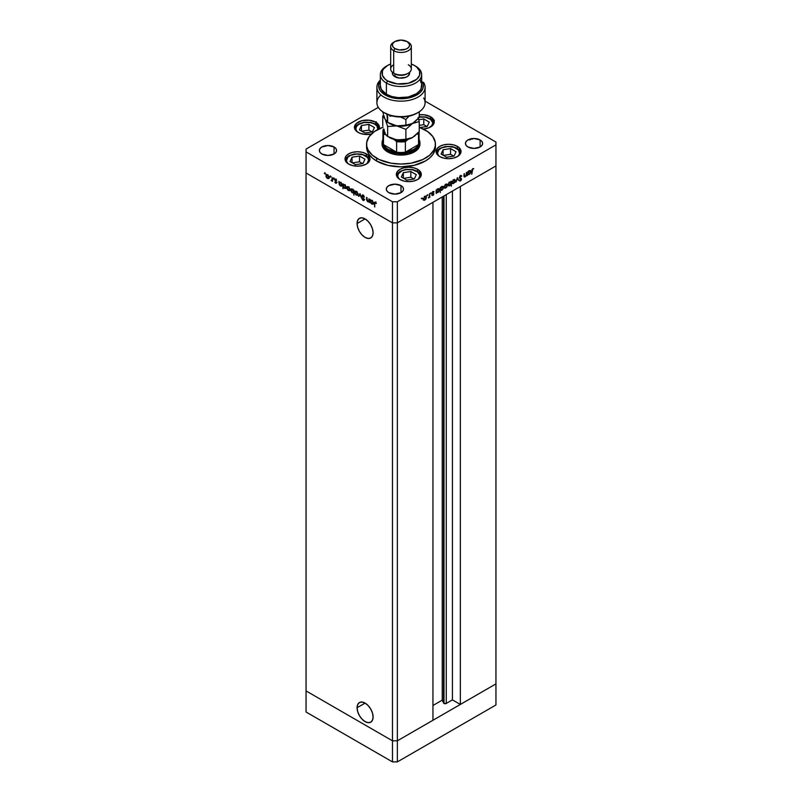 <?xml version="1.0" encoding="UTF-8"?>
<svg xmlns="http://www.w3.org/2000/svg" width="802" height="802" viewBox="0 0 802 802"><rect width="100%" height="100%" fill="white"/><g stroke="black" fill="none" stroke-linecap="round" stroke-linejoin="round"><path stroke-width="1.2" d="M357.08 223.517L365.09 218.896L368.158 221.362L370.755 224.871L372.489 228.871L373.1 232.77A11.328 6.536 60 0 1 370.755 237.953A11.328 6.536 60 0 1 362.023 234.916A11.328 6.536 60 0 1 357.08 223.517L357.692 220.329L359.426 218.334L362.023 217.823L365.09 218.896L357.08 223.517A11.328 6.536 60 0 1 359.426 218.334A11.328 6.536 60 0 1 368.158 221.362A11.328 6.536 60 0 1 373.1 232.77L372.489 235.948L370.755 237.953L368.158 238.455L365.09 237.392L362.023 234.916L359.426 231.407L357.692 227.407L357.08 223.517M357.08 707.735L365.09 703.103L368.158 705.58L370.755 709.088L372.489 713.088L373.1 716.978A11.328 6.536 60 0 1 370.755 722.161A11.328 6.536 60 0 1 362.023 719.133A11.328 6.536 60 0 1 357.08 707.735L357.692 704.547L359.426 702.542L362.023 702.041L365.09 703.103L357.08 707.735A11.328 6.536 60 0 1 359.426 702.542A11.328 6.536 60 0 1 368.158 705.58A11.328 6.536 60 0 1 373.1 716.978L372.489 720.166L370.755 722.161L368.158 722.672L365.09 721.599L362.023 719.133L359.426 715.625L357.692 711.625L357.08 707.735M443.576 196.179L443.576 703.023A1.604 0.932 0 0 0 443.987 703.444L443.987 195.939L443.987 703.444L442.233 700.146L432.95 705.499L442.233 700.146L442.233 196.951L442.233 700.146L443.576 703.023L443.576 196.179M495.947 165.944L495.947 683.895L460.338 704.447L460.338 186.505L495.947 165.944L460.338 186.505L460.338 704.447L452.428 699.885L446.263 703.444L443.987 703.444A1.604 0.932 0 0 0 446.263 703.444L446.263 194.635L446.263 703.444L452.428 699.885L452.428 191.066L452.428 699.885L460.338 704.447L495.947 683.895L495.947 144.861L397.351 201.783L397.351 222.876L392.479 222.876L306.053 172.971L306.053 690.923L306.053 172.971L392.479 222.876L306.053 172.971L392.479 222.876L392.479 740.817L306.053 690.923L392.479 740.817L392.479 201.783L306.053 151.889L306.053 172.971L306.053 151.889L392.479 201.783L397.351 201.783L495.947 144.861L495.947 142.054L425.1 101.152L495.947 142.054L495.947 165.944L397.351 222.876L432.95 202.315L397.351 222.876L392.479 222.876L397.351 222.876L495.947 165.944M432.95 720.256L397.351 740.817L392.479 740.817L397.351 740.817L397.351 201.783L392.479 201.783L392.479 222.876L397.351 222.876L397.351 740.817L392.479 740.817L306.053 690.923L306.053 712.006L306.053 690.923L392.479 740.817L392.479 761.9L306.053 712.006L392.479 761.9L392.479 740.817L397.351 740.817L397.351 761.9L392.479 761.9L397.351 761.9L397.351 740.817L432.95 720.256L432.95 202.315L432.95 720.256M495.947 683.895L397.351 740.817L495.947 683.895L495.947 704.978L397.351 761.9L495.947 704.978L495.947 683.895M418.534 139.528A18.075 10.436 180 0 1 418.534 144.581A18.075 10.436 180 0 1 405.371 152.179A18.075 10.436 180 0 1 396.629 152.179A18.075 10.436 180 0 1 388.218 149.433L387.607 151.889A18.937 10.937 180 0 0 408.248 154.265A18.937 10.937 180 0 0 419.937 144.16L419.576 146.295L416.749 150.235L408.248 154.265L397.311 154.886L387.607 151.889A18.937 10.937 180 0 1 382.063 144.16L382.063 142.756A18.937 10.937 180 0 1 382.925 139.498A18.937 10.937 0 0 0 387.607 150.485A18.937 10.937 0 0 0 410.804 152.109A18.937 10.937 0 0 0 419.075 139.498A18.937 10.937 180 0 1 419.937 142.756A18.937 10.937 180 0 1 408.248 152.851A18.937 10.937 180 0 1 387.607 150.485L387.607 151.889L383.506 148.34L382.063 144.16M376.659 161.032A34.426 19.88 0 0 0 414.173 165.332A34.426 19.88 0 0 0 435.426 146.977L434.764 150.846L432.809 154.575L429.631 158.014L425.341 161.032L414.173 165.332L401 166.846L387.827 165.332L376.659 161.032L372.369 158.014L369.191 154.575L367.236 150.846L366.574 146.977A34.426 19.88 0 0 0 376.659 161.032L376.659 158.215L376.659 161.032M425.341 130.104A34.426 19.88 180 0 1 435.426 144.16A34.426 19.88 180 0 1 414.173 162.525A34.426 19.88 180 0 1 376.659 158.215A34.426 19.88 180 0 1 366.574 144.16A34.426 19.88 180 0 1 383.105 127.177L374.384 131.548L369.191 136.551L366.735 142.215L366.735 146.104L368.058 149.934L372.369 155.207L379.156 159.528L391.005 163.187L401 164.039L410.995 163.187L422.844 159.528L429.631 155.207L433.942 149.934L435.265 146.104L435.265 142.215L432.809 136.551L427.616 131.548L419.235 127.297A34.426 19.88 180 0 1 425.341 130.104M457.391 146.395L457.391 148.46L457.391 146.395L458.934 147.488L461.04 151.488L460.087 154.245L457.391 156.58L453.341 158.144L448.559 158.696L443.787 158.144L439.737 156.58A12.481 7.208 180 0 1 436.077 151.488A12.481 7.208 180 0 1 443.787 144.831A12.481 7.208 180 0 1 457.391 146.395A12.481 7.208 180 0 1 461.04 151.488A12.481 7.208 180 0 1 453.341 158.144A12.481 7.208 180 0 1 439.737 156.58L437.03 154.245L436.077 151.488L437.03 148.731L439.737 146.395L443.787 144.831L448.559 144.28L453.341 144.831L457.391 146.395M417.652 169.332L417.652 171.407L417.652 169.332L419.195 170.425L421.301 174.435L420.358 177.192L417.652 179.528L413.601 181.092L408.82 181.633L404.048 181.092L399.998 179.528A12.481 7.208 180 0 1 396.338 174.435A12.481 7.208 180 0 1 404.048 167.778A12.481 7.208 180 0 1 417.652 169.332A12.481 7.208 180 0 1 421.301 174.435A12.481 7.208 180 0 1 413.601 181.092A12.481 7.208 180 0 1 399.998 179.528L397.291 177.192L396.338 174.435L397.291 171.678L399.998 169.332L404.048 167.778L408.82 167.227L413.601 167.778L417.652 169.332M366.334 153.874L366.334 155.939L366.334 153.874L367.887 154.966L369.983 158.966L369.04 161.723L366.334 164.059L362.283 165.623L357.502 166.174L352.73 165.623L348.68 164.059A12.481 7.208 180 0 1 345.02 158.966A12.481 7.208 180 0 1 352.73 152.31A12.481 7.208 180 0 1 366.334 153.874A12.481 7.208 180 0 1 369.983 158.966A12.481 7.208 180 0 1 362.283 165.623A12.481 7.208 180 0 1 348.68 164.059L345.973 161.723L345.02 158.966L345.973 156.21L348.68 153.874L352.73 152.31L357.502 151.758L362.283 152.31L366.334 153.874M375.747 122.195L375.747 124.27L375.747 122.195L379.156 125.884L379.115 128.811A12.481 7.208 180 0 0 379.396 127.297A12.481 7.208 180 0 0 375.747 122.195A12.481 7.208 180 0 0 362.143 120.641A12.481 7.208 180 0 0 354.434 127.297L356.539 123.287L362.143 120.641L369.351 120.23L375.747 122.195M371.386 134.024A12.481 7.208 180 0 1 358.093 132.39A12.481 7.208 180 0 1 354.434 127.297L356.539 131.297L359.988 133.282L364.479 134.365L371.697 133.954M430.594 116.761L430.594 118.836L430.594 116.761L434.012 120.45L433.301 124.621L428.709 127.849L423.296 129.012A12.481 7.208 180 0 0 434.253 121.864A12.481 7.208 180 0 0 430.594 116.761A12.481 7.208 180 0 0 419.235 114.806L424.208 114.796L430.594 116.761M334.053 146.977L334.053 154.004L327.968 155.458L321.883 154.004A8.611 4.972 180 0 1 319.356 150.485A8.611 4.972 180 0 1 324.67 145.894A8.611 4.972 180 0 1 334.053 146.977L335.918 148.581L336.569 150.485L335.918 152.39L334.053 154.004L334.053 146.977A8.611 4.972 180 0 1 336.569 150.485A8.611 4.972 180 0 1 331.256 155.077A8.611 4.972 180 0 1 321.883 154.004L320.018 152.39L319.356 150.485L320.018 148.581L321.883 146.977L327.968 145.513L334.053 146.977M480.117 139.949L480.117 146.977L474.032 148.43L467.947 146.977A8.611 4.972 180 0 1 465.431 143.458A8.611 4.972 180 0 1 470.744 138.866A8.611 4.972 180 0 1 480.117 139.949L481.982 141.553L482.644 143.458L481.982 145.362L480.117 146.977L480.117 139.949A8.611 4.972 180 0 1 482.644 143.458A8.611 4.972 180 0 1 477.33 148.049A8.611 4.972 180 0 1 467.947 146.977L466.082 145.362L465.431 143.458L466.082 141.553L467.947 139.949L474.032 138.485L480.117 139.949M401 185.623L401 192.65L394.915 194.104L388.83 192.65A8.611 4.972 180 0 1 386.303 189.142A8.611 4.972 180 0 1 391.617 184.55A8.611 4.972 180 0 1 401 185.623L402.865 187.237L403.516 189.142L402.865 191.036L401 192.65L401 185.623A8.611 4.972 180 0 1 403.516 189.142A8.611 4.972 180 0 1 398.203 193.733A8.611 4.972 180 0 1 388.83 192.65L386.965 191.036L386.303 189.142L386.965 187.237L388.83 185.623L394.915 184.169L401 185.623M469.862 139.117L469.932 140.019M368.95 198.746L369.341 202.565L368.95 201.693L367.456 201.492L366.634 199.888L366.604 197.392L367.837 201.322L368.87 201.061L368.95 198.746L368.9 200.981L367.837 201.322L367.035 200.149L366.985 197.613L366.604 199.227L367.767 201.723L368.95 201.693L369.341 202.565L368.95 198.746M361.913 195.888L362.895 195.147L364.319 196.811L362.975 195.688L362.293 196.009L364.048 199.317L363.837 200.52L361.963 198.926L363.767 199.668L361.913 195.888L363.767 199.668L361.963 198.926L363.095 200.41L364.148 199.868L362.293 196.109L363.126 195.758L364.419 197.081L363.126 195.257L361.913 195.888L363.126 195.257M359.998 193.573L361.471 198.024L360.028 194.565L358.574 196.35L359.998 193.573L358.574 196.35L360.028 194.565L361.471 198.024L359.998 193.573M357.973 194.194L357.431 195.297L356.028 194.906L354.855 193.081L355.025 191.457L356.679 191.628L357.852 193.412L356.359 191.417L355.236 191.277L355.176 193.863L356.359 195.137L357.552 195.227L357.973 194.194M350.053 189.623L349.512 190.726L348.108 190.335L346.935 188.51L347.106 186.886L348.599 186.936L349.933 188.841L348.439 186.846L347.316 186.706L347.256 189.292L348.439 190.565L349.632 190.655L350.053 189.623M339.236 184.52L338.855 181.372L339.236 182.214L341.131 182.756L342.133 184.881L341.401 186.194L339.787 185.392L339.236 184.52L340.499 185.974L341.672 186.094L342.133 185.072L340.509 182.265L339.236 182.214L338.855 181.372L339.236 184.52M324.68 173.122L324.94 173.974L324.329 173.332M329.081 177.513L328.539 178.615L327.136 178.224L325.963 176.4L326.123 174.776L327.787 174.946L328.96 176.731L327.467 174.736L326.344 174.595L326.284 177.182L327.467 178.455L328.66 178.545L329.081 177.513M330.203 176.31L330.454 177.152L329.843 176.51M332.138 177.493L332.519 181.312L331.046 180.4L332.038 180.009L332.138 177.493L332.068 179.899L331.046 180.4L332.519 181.312L332.138 177.493M333.642 178.295L333.893 179.147L333.291 178.505M337.061 182.345L336.118 183.287L335.035 182.505L336.068 182.585L335.086 179.427L336.619 180.5L335.196 180.219L336.459 182.696L335.196 180.219L336.619 180.5L335.727 179.498L334.815 180.009L336.068 182.495L334.875 182.214L335.667 183.187L336.078 182.696M343.286 186.826L342.905 188.751L342.905 183.708L343.286 184.55L345.181 185.092L346.153 187.026L345.441 188.53L343.827 187.708L343.286 186.826L344.539 188.31L345.712 188.43L346.173 187.407L344.559 184.6L343.286 184.55L342.905 183.708L342.905 188.751L343.286 186.826M353.602 190.555L353.993 195.157L353.602 192.831L351.717 192.32L350.715 190.194L351.557 188.861L353.361 190.094L351.176 188.981L350.715 190.004L352.339 192.811L353.602 192.831L353.993 195.157L353.602 190.555M370.594 202.625L370.213 199.467L370.594 200.32L372.489 200.861L373.461 202.786L373 204.209L371.306 203.668L370.594 202.625L371.847 204.079L373.02 204.189L373.491 203.167L371.867 200.36L370.594 200.32L370.213 199.467L370.594 202.625M375.356 202.315L374.364 203.467L374.745 207.006L374.745 203.738L375.717 202.585L374.765 203.137L374.745 207.006L374.504 202.375L376.379 203.477L374.654 202.224M466.333 172.5L466.714 175.879L466.333 175.448L464.348 176.951L463.987 173.854L464.448 176.25L465.3 176.31L466.243 174.916L466.333 172.5L466.273 174.796L465.21 176.36L464.408 176.119L464.368 173.633L463.987 175.698L465.15 176.841L466.333 175.448L466.714 175.879L466.333 172.5M459.285 177.773L460.268 175.899L461.571 175.788L459.666 177.563L461.391 178.676L461.35 179.929L460.298 181.011L459.345 180.751L461.14 179.327L459.285 177.773L461.14 179.417L459.345 180.751L460.478 180.931L461.531 179.177L459.666 177.563L460.508 176.25L461.802 176.069L460.508 175.738L459.285 177.773L460.288 178.786M457.371 177.673L458.854 180.42L457.401 178.635L455.957 182.084L457.371 177.673L455.957 182.084L457.401 178.635L458.854 180.42L457.371 177.673M452.559 183.518L453.742 183.427L453.26 183.157L454.924 182.144L454.874 180.35L454.814 182.355L453.09 183.658L452.127 182.485L453.12 180.189L454.884 179.578L455.356 180.63L454.864 179.568L453.742 179.708L452.127 182.485L452.619 183.558M444.639 188.089L445.822 187.999L445.341 187.728L447.005 186.726L446.955 184.921L446.894 186.926L445.17 188.229L444.208 187.056L445.2 184.771L446.965 184.149L447.436 185.202L446.945 184.139L445.822 184.28L444.208 187.056L444.699 188.129M436.619 192.59L437.882 192.59L437.421 192.32L437.882 192.59L439.516 189.793L439.045 188.741L437.892 188.861L436.619 190.274L436.238 189.874L436.238 193.472L436.238 189.874L436.619 190.274L438.514 188.63L439.486 189.442L438.784 191.758L436.799 192.731M422.123 197.964L421.862 198.806L422.474 198.174M423.717 200.169L424.9 200.079L424.428 199.798L426.093 198.796L426.042 197.001L425.972 199.006L424.258 200.31L423.296 198.956L425.06 196.269L426.042 196.229L426.514 197.282L426.032 196.219L424.9 196.36L423.296 199.137L423.787 200.209M427.636 194.776L427.386 195.628L427.987 194.986M429.521 193.753L429.902 197.132L428.428 197.924L429.421 196.39L429.521 193.753L429.451 196.239L428.428 197.924L429.902 197.132L429.521 193.753M431.025 192.821L430.774 193.673L431.376 193.031M432.549 192.971L433.832 193.984L433.611 194.776L432.248 195.327L433.421 194.415L432.198 193.081L433.481 191.477L433.742 192.069L432.589 193.031L433.832 193.984L432.579 192.951L434.002 191.598L433.11 191.618L432.198 193.182L433.351 193.954L432.248 195.327L433.05 195.377L431.646 194.976M440.659 190.224L441.922 190.254L441.461 189.994L441.922 190.254L443.556 187.457L443.085 186.415L441.932 186.525L440.659 187.949L440.278 187.548L440.278 192.59L440.278 187.548L440.659 187.949L441.752 186.635L443.085 186.405L443.075 189.051L440.859 190.375M450.985 182.024L449.732 182.024L448.087 184.821L448.559 185.874L449.711 185.753L449.23 185.473L449.711 185.753L450.744 184.159L451.366 186.184L451.366 181.142L450.614 181.813L451.366 181.142L451.366 186.184L450.985 184.31L449.401 185.904L448.117 185.172L448.93 182.716L450.804 181.894M467.967 174.485L469.23 174.485L468.769 174.224L469.23 174.485L470.864 171.688L470.393 170.646L469.24 170.756L467.967 172.179L467.586 171.778L467.586 175.367L467.586 171.778L467.967 172.179L469.862 170.535L470.834 171.337L470.132 173.663L468.157 174.625M472.709 169.192L471.736 174.295L471.877 169.723L473.761 168.651L472.709 169.192L473.761 168.651L472.729 168.681L471.736 170.976L471.736 174.295L471.746 170.585L472.709 169.192M306.053 149.082L378.303 107.368L306.053 149.082L306.053 151.889L306.053 149.082M376.629 122.766L376.098 121.673M423.356 199.929L424.298 199.728L423.115 199.818M425.692 196.119L425.902 196.801M425.902 196.931L425.641 196.049M424.98 196.279L425.772 196.701L424.549 196.6L426.133 197.492L424.9 199.638L423.326 198.716L424.9 196.801L426.133 197.492L425.772 196.701M424.037 199.718L424.9 199.638L423.276 199.237M423.065 198.565L424.298 199.287L423.065 198.565M425.521 197.142L424.298 196.45L425.521 197.142M432.248 195.327L433.05 195.377L433.832 193.984L432.288 193.482L433.351 193.954M433.05 194.936L432.509 194.866M432.739 193.603L431.737 193.302M432.338 193.653L433.301 193.924M434.002 191.598L433.11 191.618M433.22 191.558L432.519 191.698L433.22 191.558M433.621 191.999L433.01 191.648M433.13 192.049L433.742 192.069M433.692 193.513L432.679 193.232M432.378 195.056L433.05 195.377M433.2 193.914L433.15 193.252M438.905 189.442L438.674 188.6L438.905 189.332L437.531 189.112L439.135 190.004L437.872 192.149L436.238 191.227L437.882 189.312L439.135 190.004L438.894 189.322M436.258 192.41L437.27 192.239L436.007 192.229M437.962 188.791L438.764 189.212M437.872 192.149L436.619 191.447L436.98 192.259L437.872 192.149L439.135 190.004M436.007 191.097L437.27 191.798L436.007 191.097M438.524 189.653L437.27 188.961L438.524 189.653M442.744 186.305L442.945 186.996M441.311 189.904L440.057 189.874M440.438 190.094L441.912 189.813L440.278 188.891L441.571 186.776L443.175 187.678L441.912 189.813L440.659 189.112L441.22 189.994M442.945 187.107L442.714 186.264M442.002 186.465L443.175 187.678L442.804 186.876M441.02 189.914L440.238 189.422M440.057 188.761L441.311 189.462L440.057 188.761M442.564 187.327L441.311 186.625L442.564 187.327M444.278 187.858L445.21 187.648L444.027 187.738M446.614 184.039L446.824 184.721M446.824 184.851L446.554 183.969M444.95 187.638L445.822 187.558L444.599 186.836L445.822 184.721L447.055 185.422L445.822 187.558L444.188 187.157M444.599 186.836L445.471 184.52L447.055 185.422L446.694 184.62L445.822 184.721M443.987 186.485L445.21 187.207L443.987 186.485M446.443 185.061L445.21 184.37L446.443 185.061M450.754 181.894L450.754 182.465L450.754 181.894M449.721 185.302L448.468 184.6L449.601 185.372L450.985 183.167L449.721 185.302L448.128 184.4L449.732 182.465L450.985 183.167L449.852 182.395L450.985 183.167M449 185.462L448.298 185.623M448.238 185.623L449.11 185.402M448.839 185.402L448.077 184.921M450.373 182.816L449.12 182.114M447.867 184.249L449.12 184.951L447.867 184.249M452.198 183.287L453.13 183.077L451.947 183.167M454.533 179.468L454.744 180.149M454.744 180.28L454.473 179.397M453.742 182.986L452.168 182.064L453.391 179.949L454.975 180.841L453.742 182.986L452.518 182.265L453.621 183.046L454.975 180.841L454.614 180.049L453.742 180.149L454.975 180.841M451.907 181.914L453.13 182.635L451.907 181.914M454.363 180.49L453.13 179.798L454.363 180.49M457.24 178.104L458.854 180.42L457.24 178.104M461.802 176.069L460.508 175.738M460.508 176.25L461.441 176.52M460.829 176.169L459.897 175.889L460.829 176.169M459.295 177.653L459.827 177.954L459.295 177.653M461.29 178.565L459.827 177.954M459.215 177.603L459.977 177.944M460.017 180.48L458.734 180.4M459.205 180.711L460.478 180.931M460.518 180.4L459.686 180.25M459.356 180.731L460.067 180.44M460.899 179.067L460.288 178.605M459.987 178.074L459.265 177.653M464.067 176.661L465.15 176.841L464.097 176.651M464.338 176.941L465.15 176.841M465.21 176.36L464.408 176.119M463.807 175.768L464.609 176.009M470.052 170.535L470.253 171.227M467.606 174.305L468.619 174.134L467.365 174.134M470.253 171.337L470.022 170.495M469.31 170.696L470.112 171.117L468.879 171.006L470.483 171.909L469.23 174.044L467.586 173.122L469.23 171.207L470.483 171.909L470.112 171.117M468.338 174.154L469.23 174.044L467.546 173.653M467.365 172.991L468.619 173.693L467.365 172.991M469.872 171.558L468.619 170.856L469.872 171.558M424.9 196.801L423.677 198.916M424.9 199.638L426.133 197.492M437.882 189.312L436.619 191.447M441.922 186.976L440.659 189.112M441.912 189.813L443.175 187.678M445.822 187.558L447.055 185.422M449.732 182.465L448.468 184.6M453.742 180.149L452.518 182.265M469.23 171.207L467.967 173.342M469.23 174.044L470.483 171.909M329.261 178.194L328.078 178.104L329.02 178.305M327.948 178.184L329.051 177.092L327.467 178.014L326.244 175.869L327.817 174.976L328.7 177.292L327.948 178.184M326.444 175.197L326.244 175.869L327.467 175.177L326.444 175.197L326.675 174.495M326.735 174.425L326.464 175.307M328.078 174.826L326.845 175.518L328.078 174.826M328.078 177.663L329.311 176.941L328.078 177.663M332.75 180.209L332.138 180.56M331.376 180.711L331.657 180.049M331.868 179.788L332.68 179.548L332.048 179.969M332.068 179.899L331.457 180.31M331.817 180.229L332.329 180.46M335.737 181.703L336.68 182.144M335.567 180.3L335.426 179.658L334.815 180.009L336.339 179.147M335.727 179.498L334.815 180.009M335.196 180.219L335.747 179.959M335.667 183.187L336.459 182.696M336.048 182.655L336.589 182.946M335.487 179.297L335.457 179.969M339.467 182.676L339.467 182.084L339.467 182.676M340.97 185.703L342.103 184.64L340.499 185.533L339.236 183.377L340.85 182.495L341.752 184.841L340.97 185.703M339.236 183.377L340.499 182.696L339.607 182.575L339.236 183.377L340.499 185.533M341.111 182.345L339.847 183.026L341.111 182.345M341.101 185.182L342.364 184.49L341.101 185.182M343.507 185.011L343.286 185.713L344.89 184.831L346.143 186.976L344.539 187.868L343.286 185.713L344.539 185.031L343.487 185.031M345.973 188.189L345.281 188.029M345.01 188.039L345.792 187.177L345.01 188.039M345.151 187.959L346.053 188.179M345.151 184.681L343.888 185.362L345.151 184.681M345.151 187.518L346.404 186.826L345.151 187.518M350.233 190.305L349.05 190.214L349.993 190.415M348.92 190.285L350.023 189.202L348.449 190.124L347.216 187.979L348.79 187.087L349.672 189.402L348.92 190.285M347.306 187.488L348.449 187.287L347.306 187.488M347.446 187.277L347.657 186.605M347.707 186.535L347.446 187.407M349.05 186.936L347.827 187.628L349.05 186.936M349.05 189.773L350.284 189.051L349.05 189.773M354.213 192.48L352.94 192.46M353.04 192.55L353.993 191.467L352.349 192.37L351.096 190.224L352.7 189.342L353.602 191.688L352.349 192.37L353.953 192.63M354.003 192.019L353.431 192.199M353.852 190.104L354.123 190.736M352.95 192.019L354.213 191.337M351.096 190.224L352.349 189.543L351.096 190.104L352.349 192.37M352.96 189.192L351.697 189.874L352.96 189.192M358.153 194.876L356.97 194.786L357.913 194.986M356.84 194.866L357.943 193.773L356.369 194.696L355.136 192.55L356.71 191.658L357.592 193.974L356.84 194.866M355.226 192.059L356.369 191.858L355.226 192.059M355.366 191.858L355.577 191.177M355.627 191.107L355.366 191.989M356.97 191.508L355.747 192.199L356.97 191.508M356.97 194.345L358.203 193.623L356.97 194.345M359.266 196.049L358.574 196.35L360.188 194.034L359.266 196.049M362.293 196.109L363.126 195.758M363.737 195.407L362.895 195.758M364.76 199.518L364.148 199.868M363.095 200.41L364.098 200.209M363.767 199.668L363.136 199.929M363.747 199.578L364.369 199.317L363.867 199.638M362.524 195.658L363.095 195.327M363.527 199.949L364.228 199.648M369.562 201.342L368.379 201.372M368.9 200.981L367.837 201.322M368.449 200.971L369.501 200.63L368.449 200.971M368.469 201.412L369.331 201.502M370.815 200.781L370.815 200.179L370.815 200.781M373.281 203.959L372.589 203.798M372.318 203.808L373.451 202.746L371.847 203.638L370.594 201.482L372.198 200.6L373.1 202.946L372.328 203.808M372.459 203.728L373.361 203.939M370.594 201.482L371.847 200.801L370.594 201.342L371.847 203.638M372.459 200.45L371.206 201.132L372.459 200.45M372.459 203.287L373.712 202.595L372.459 203.287M374.965 203.117L375.968 201.964M374.745 203.738L375.336 202.806M375.938 202.455L375.356 203.387L375.938 202.455M375.055 202.134L374.975 202.816M326.244 175.869L327.467 178.014M328.7 177.292L327.467 175.177M341.752 184.841L340.499 182.696M343.286 185.713L344.539 187.868M345.792 187.177L344.539 185.031M347.216 187.979L348.449 190.124M349.672 189.402L348.449 187.287M353.602 191.688L352.349 189.543M355.136 192.55L356.369 194.696M357.592 193.974L356.369 191.858M373.1 202.946L371.847 200.801M471.446 138.796L472.157 139.207M434.363 120.25L433.551 120.49M432.499 118.927L432.438 118.175M396.609 141.503L396.629 152.179L383.466 144.581L385.271 147.187L388.218 149.433L396.629 152.179L383.466 144.581A18.075 10.436 180 0 1 383.466 139.528M383.466 128.982L382.925 131.508A18.075 10.436 180 0 1 383.466 128.982A18.075 10.436 0 0 0 382.925 131.508A18.075 10.436 0 0 0 383.466 134.034L383.466 144.581L383.466 134.034A18.075 10.436 180 0 1 382.925 131.508L382.925 142.054A18.075 10.436 0 0 0 383.466 144.581A18.075 10.436 180 0 0 388.218 149.433L387.607 150.485A18.937 10.937 180 0 1 382.063 142.756M418.524 133.914L418.534 144.581L405.371 152.179L413.782 149.433L416.729 147.187L418.534 144.581L405.371 152.179L405.371 141.633L408.248 139.267L406.654 140.2A17.213 9.935 180 0 1 395.346 140.2L396.388 141.082M384.028 129.152L384.739 134.074L383.466 134.034L386.063 134.836L384.739 134.074A17.213 9.935 180 0 1 383.877 129.764M393.752 139.267L398.133 140.611L406.654 140.2L405.371 141.633A18.075 10.436 180 0 1 396.629 141.633L396.629 152.179A18.075 10.436 0 0 0 405.371 152.179L405.371 141.633A18.075 10.436 0 0 1 396.629 141.633L393.752 139.267M417.662 133.292A17.213 9.935 180 0 1 417.261 134.074L417.962 133.774M419.075 131.508L419.075 142.054A18.075 10.436 0 0 1 418.534 144.581L418.534 134.034A18.075 10.436 0 0 0 419.065 131.759A18.075 10.436 180 0 1 418.534 134.034L417.261 134.074L417.972 132.46M445.351 146.756L445.691 146.706A11.108 6.406 180 0 1 457.33 148.961A11.108 6.406 180 0 1 458.233 156.039M460.869 152.691L459.185 149.874L457.12 148.31L452.378 146.596L445.691 146.706A11.108 6.406 180 0 0 438.884 156.039L437.481 153.312L438.945 149.693L441.802 147.809L447.837 146.495L454.112 147.347L458.523 150.054L459.566 153.733L458.173 156.099M450.564 148.57L443.085 149.733L441.08 154.054L446.554 157.212L454.042 156.059L456.047 151.738L450.564 148.57L450.564 154.305L443.436 155.408L450.564 154.305L450.564 148.57L456.047 151.738L454.042 156.059L446.554 157.212L441.08 154.054L443.085 149.733L443.085 155.207L443.085 149.733L450.564 148.57M453.691 156.109L450.564 154.305L453.691 156.109M418.443 179.046L419.907 175.417L417.631 171.939L412.388 169.763L405.952 169.643A11.108 6.406 180 0 0 399.155 178.986L397.742 176.26L398.313 173.773L402.063 170.746L405.952 169.643A11.108 6.406 180 0 1 417.601 171.909A11.108 6.406 180 0 1 418.494 178.986M410.825 171.518L403.346 172.671L401.341 176.991L406.815 180.159L414.303 178.996L416.308 174.676L410.825 171.518L410.825 177.252L403.697 178.355L410.825 177.252L410.825 171.518L416.308 174.676L414.303 178.996L406.815 180.159L401.341 176.991L403.346 172.671L403.346 178.154L403.346 172.671L410.825 171.518M413.952 179.057L410.825 177.252L413.952 179.057M419.235 117.022A11.108 6.406 180 0 1 430.654 119.418A11.108 6.406 180 0 1 431.446 126.415M418.895 117.072L425.341 117.192L430.584 119.368L432.849 122.846L431.386 126.475M423.777 118.947L418.704 119.729L423.777 118.947L423.777 124.681L419.235 125.383L423.777 124.681L423.777 118.947L429.25 122.104L423.777 118.947M419.937 127.558L427.245 126.425L429.25 122.104L427.245 126.425L419.937 127.558M426.895 126.485L423.777 124.681L426.895 126.485M363.707 122.566L364.048 122.505A11.108 6.406 180 0 1 377.953 129.393M363.827 122.275L364.048 122.505A11.108 6.406 180 0 0 357.241 131.849L355.837 129.122L356.399 126.636L358.574 124.47L364.048 122.505L370.484 122.626L374.233 123.879L376.88 125.864L377.922 129.533M368.92 124.38L361.441 125.533L359.436 129.854L364.91 133.022L372.399 131.859L374.404 127.538L368.92 124.38L368.92 130.114L361.792 131.217L368.92 130.114L368.92 124.38L374.404 127.538L372.399 131.859L364.91 133.022L359.436 129.854L361.441 125.533L361.441 131.017L361.441 125.533L368.92 124.38M372.048 131.919L368.92 130.114L372.048 131.919M354.294 154.235L354.634 154.174A11.108 6.406 180 0 1 366.283 156.44A11.108 6.406 180 0 1 367.176 163.518M369.812 160.169L368.128 157.352L366.073 155.778L361.321 154.074L354.634 154.174A11.108 6.406 180 0 0 347.837 163.518L346.424 160.791L347.888 157.162L350.745 155.287L356.78 153.974L363.055 154.816L367.466 157.533L368.589 159.949L367.126 163.578M359.507 156.049L352.028 157.212L350.023 161.533L355.497 164.691L362.985 163.528L364.99 159.217L359.507 156.049L359.507 161.783L352.379 162.886L359.507 161.783L359.507 156.049L364.99 159.217L362.985 163.528L355.497 164.691L350.023 161.533L352.028 157.212L352.028 162.686L352.028 157.212L359.507 156.049M362.634 163.588L359.507 161.783L362.634 163.588M376.9 87.238A24.1 13.915 180 0 1 380.338 80.07A24.1 13.915 0 0 0 398.614 101.082A24.1 13.915 0 0 0 423.697 82.566A24.1 13.915 180 0 1 425.1 87.238A24.1 13.915 180 0 1 401 101.152A24.1 13.915 180 0 1 376.9 87.238L376.9 102.696A24.1 13.915 0 0 0 383.957 112.541L385.181 113.242L383.957 112.541A24.1 13.915 180 0 1 383.957 112.531A24.1 13.915 180 0 1 380.96 94.967M421.561 84.661L421.12 88.541L420.088 90.395L416.529 93.694L408.278 96.992L398.303 97.654L391.867 96.531L386.394 94.265L386.394 83.017L387.607 80.912A18.937 10.937 180 0 1 387.607 65.453A18.937 10.937 180 0 1 390.674 64.02L387.607 65.453L383.506 68.992L382.424 71.047L382.424 75.318L385.251 79.258L387.607 80.912L397.311 83.899L408.248 83.278L416.749 79.258L419.576 75.318L419.576 71.047L416.749 67.107L414.393 65.453A18.937 10.937 180 0 1 414.393 80.912A18.937 10.937 180 0 1 387.607 80.912L386.394 83.017A20.662 11.93 0 0 0 415.606 83.017A20.662 11.93 0 0 0 415.606 66.155L415.606 66.155A20.662 11.93 180 0 1 421.662 74.586A20.662 11.93 180 0 1 408.91 85.603A20.662 11.93 180 0 1 386.394 83.017L386.394 94.265A20.662 11.93 0 0 0 408.91 96.852A20.662 11.93 0 0 0 421.662 85.834L421.662 74.586M390.674 46.476L390.674 68.962A10.326 5.965 0 0 0 393.692 73.182L394.915 73.884A8.611 4.972 0 0 0 407.085 73.884L408.308 73.182A10.326 5.965 180 0 1 393.692 73.182A10.326 5.965 0 0 0 404.95 74.476A10.326 5.965 0 0 0 411.326 68.962L411.326 46.476A10.326 5.965 180 0 1 404.95 51.98A10.326 5.965 180 0 1 393.692 50.696A10.326 5.965 0 0 0 408.308 50.696A10.326 5.965 0 0 0 408.308 42.255L407.085 41.554A8.611 4.972 180 0 1 407.085 48.581A8.611 4.972 180 0 1 394.915 48.581L393.692 50.696L393.692 73.182L393.692 50.696A10.326 5.965 180 0 1 390.674 46.476A10.326 5.965 180 0 1 394.363 41.904M408.308 64.751A10.326 5.965 180 0 1 408.308 73.182M394.915 41.554L393.692 42.255A10.326 5.965 0 0 0 393.692 50.696L394.915 48.581A8.611 4.972 180 0 1 394.915 41.554A8.611 4.972 180 0 1 407.085 41.554L401 40.1L394.915 41.554L393.05 43.168L392.389 45.072L393.05 46.967L394.915 48.581L399.326 49.945L405.782 49.203L408.158 47.829L409.441 46.035L409.441 44.1L407.085 41.554L408.308 42.255A10.326 5.965 180 0 1 411.326 46.476M407.637 73.533A8.611 4.972 180 0 1 394.915 73.884L394.915 76.691A8.611 4.972 0 0 0 404.298 77.774A8.611 4.972 0 0 0 409.611 73.182L408.158 75.939L405.782 77.313L399.326 78.055L393.842 75.939L392.559 74.145L392.559 72.21M423.697 98.024A24.1 13.915 180 0 1 418.042 112.531A24.1 13.915 180 0 1 383.957 112.541A24.1 13.915 0 0 0 410.223 115.548A24.1 13.915 0 0 0 425.1 102.696L425.1 87.238M380.338 80.862L378.644 85.233L379.536 89.483L380.88 91.478L388.018 96.35L398.323 98.656L409.281 97.834L418.223 94.085L420.348 92.32L422.965 88.31L423.165 84.04L422.343 81.944L421.662 82.335L422.343 81.944A22.376 12.922 180 0 1 400.008 98.736A22.376 12.922 180 0 1 380.338 80.862M387.607 65.453L386.394 66.155A20.662 11.93 0 0 0 386.394 83.017A20.662 11.93 180 0 1 380.338 74.586L380.338 85.834A20.662 11.93 0 0 0 386.394 94.265L381.231 89.293L380.359 85.443M383.957 112.531L390.985 115.658L401.421 117.022L411.747 115.438L417.401 112.892M380.338 74.586A20.662 11.93 180 0 1 387.025 65.804M414.393 65.453L411.326 64.02A18.937 10.937 180 0 1 414.393 65.453L415.606 66.155M409.441 72.21L409.611 73.182L409.611 72.26M420.088 79.157L420.95 82.746M423.697 82.566L422.343 81.944L423.697 82.566M392.389 72.26L392.389 73.182A8.611 4.972 0 0 0 394.915 76.691L394.915 73.884L393.692 73.182A10.326 5.965 180 0 1 393.692 64.751M394.915 73.884L393.692 73.182M385.181 113.242A22.376 12.922 0 0 0 416.819 113.242L418.042 112.531M388.78 123.027L388.78 123.027A16.351 9.444 180 0 0 396.769 125.874L405.892 125.222L405.892 119.508L400.619 117.022L405.892 119.508L405.892 125.222L412.559 123.428L419.235 117.513L419.235 111.789L419.235 117.513L414.323 122.265L410.835 124.28L399.165 126.094L394.404 125.363L389.431 123.428A16.351 9.444 0 0 0 396.769 125.874L387.647 122.395L382.765 115.999L382.765 125.924L382.765 115.999L383.657 114.987L382.765 115.999L385.201 119.197L387.647 126.526L396.769 125.874A16.351 9.444 0 0 0 412.559 123.428A16.351 9.444 180 0 1 396.769 125.874L405.892 129.353L412.559 123.428A16.351 9.444 0 0 0 412.629 123.398A16.351 9.444 180 0 1 412.559 123.428L419.235 121.643L419.235 131.568L414.323 136.32L410.835 138.335L401.481 140.079L394.404 139.418L387.647 136.45L387.647 126.526L396.769 125.874L405.892 129.353L405.892 139.277L396.769 139.929A16.351 9.444 0 0 0 412.559 137.483L405.892 139.277L405.892 129.353L412.559 123.428L419.235 121.643L419.235 131.568L412.559 137.483A16.351 9.444 0 0 0 412.629 137.453M419.235 121.643L418.053 117.603L419.235 121.643M385.201 133.252L384.79 132.039M387.065 121.974L387.647 122.395L387.647 116.691L386.935 114.155L387.647 122.395L385.201 119.197L387.647 126.526L387.647 136.45L385.842 134.465L387.065 136.029M389.431 137.483A16.351 9.444 0 0 0 396.769 139.929L387.647 136.45L392.82 138.987L398.865 140.17L407.256 139.528L412.669 137.423M383.336 113.944L382.765 111.789L383.336 113.944M384.569 117.683L383.947 115.909L384.569 117.683M389.822 116.19L392.058 115.889L389.822 116.19M409.11 116.16L407.476 117.764L409.11 116.16M405.892 119.508L407.476 117.764L405.892 119.508M435.426 146.977L435.426 144.16M366.574 146.977L366.574 144.16M421.872 198.816L421.261 198.455M427.386 195.628L426.774 195.277M430.774 193.673L430.163 193.322M432.599 194.926L431.997 194.575M432.428 193.733L431.817 193.372M433.681 192.029L433.07 191.678M432.709 193.252L432.108 192.901M433.591 193.432L432.98 193.081M436.97 192.249L436.368 191.899M446.694 184.62L446.082 184.27M450.634 182.365L450.022 182.014M452.879 183.067L452.268 182.716M454.614 180.049L454.002 179.698M461.411 175.658L460.799 175.307M461.13 176.219L460.518 175.869M459.947 180.44L459.335 180.089M464.619 176.46L464.007 176.109M324.93 173.974L325.542 173.623M324.439 173.102L325.041 172.751M326.594 175.077L327.206 174.726M328.339 178.094L328.95 177.743M330.454 177.152L331.056 176.801M329.953 176.29L330.564 175.929M331.817 180.32L332.429 179.969M333.893 179.147L334.504 178.796M333.391 178.275L334.003 177.924M335.938 182.776L336.549 182.425M335.076 179.427L335.687 179.077M335.346 179.909L335.948 179.558M339.577 182.595L340.188 182.244M341.391 185.633L342.003 185.282M343.617 184.931L344.228 184.58M345.431 187.969L346.043 187.618M347.567 187.187L348.178 186.826M349.311 190.204L349.923 189.853M353.271 192.48L353.872 192.119M351.456 189.442L352.068 189.092M355.486 191.758L356.098 191.407M357.231 194.776L357.842 194.425M362.243 195.157L362.855 194.806M368.619 201.382L369.221 201.031M370.925 200.69L371.537 200.34M372.74 203.728L373.351 203.377M374.945 202.776L375.547 202.425M471.546 138.566L470.944 138.916M419.937 144.16L419.937 142.756M445.481 146.465L439.937 148.34L437.441 150.425L436.258 152.691M421.13 175.638L419.446 172.811L417.391 171.247L412.639 169.533L405.742 169.412L400.198 171.287L397.702 173.362L396.519 175.638M434.082 123.067L432.398 120.24L430.333 118.676L425.591 116.962L419.235 116.761M379.226 128.5L377.541 125.683L375.476 124.109L370.735 122.395L363.837 122.275L358.293 124.15L355.797 126.235L354.614 128.5M354.424 153.944L348.88 155.819L346.384 157.904L345.201 160.169M408.308 42.255L407.085 41.554"/></g></svg>
